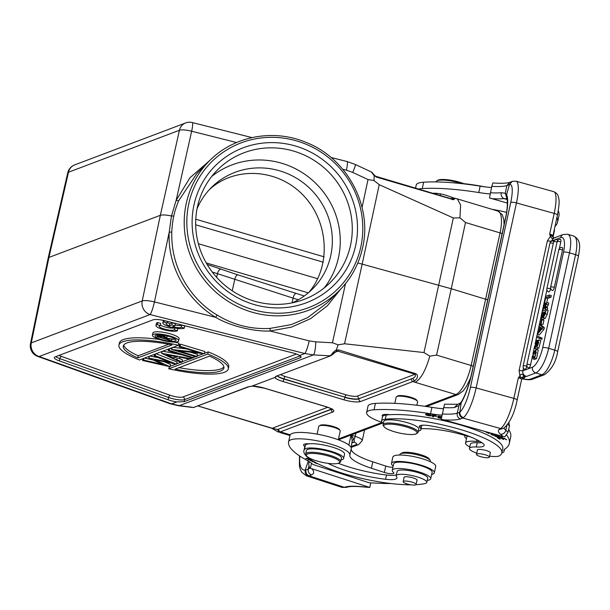 <?xml version="1.0" encoding="UTF-8"?>
<svg xmlns="http://www.w3.org/2000/svg" width="610" height="610" viewBox="0 0 610 610"><rect width="100%" height="100%" fill="white"/><g stroke="black" fill="none" stroke-linecap="round" stroke-linejoin="round"><path stroke-width="0.91" d="M169.42 325.831L171.799 324.932L174.956 325.877L172.584 326.777A7.831 1.754 -167.7 0 0 181.254 327.196L184.327 328.119A11.193 2.509 12.3 0 1 172.035 327.425A11.193 2.509 12.3 0 1 162.847 322.865A11.193 2.509 12.3 0 1 164.128 322.049L167.201 322.972A7.831 1.754 -167.7 0 0 166.126 323.582A7.831 1.754 -167.7 0 0 169.42 325.831L169.885 323.696L172.264 322.797L171.799 324.932M172.264 322.797L175.421 323.75L174.956 325.877M175.131 325.092A7.831 1.754 -167.7 0 0 181.719 325.061L181.254 327.196M181.719 325.061L184.792 325.992L184.327 328.119M164.441 320.616L164.128 322.049M162.847 322.865L163.312 320.738A11.193 2.509 12.3 0 1 163.503 320.41M167.544 321.394L167.201 322.972M167.315 322.454A7.831 1.754 -167.7 0 0 169.885 323.696M157.22 324.665L160.293 325.587A7.831 1.754 -167.7 0 0 159.218 326.197A7.831 1.754 -167.7 0 0 165.828 329.43A7.831 1.754 -167.7 0 0 174.346 329.812L177.418 330.734A11.193 2.509 12.3 0 1 165.127 330.04A11.193 2.509 12.3 0 1 155.939 325.481A11.193 2.509 12.3 0 1 157.22 324.665L157.685 322.53L160.758 323.452L160.293 325.587M160.407 325.069A7.831 1.754 -167.7 0 0 167.376 327.539A7.831 1.754 -167.7 0 0 174.3 327.921M174.734 328.005L174.346 329.812M177.205 328.401L177.884 328.599L177.418 330.734M155.939 325.481L156.404 323.353A11.193 2.509 12.3 0 1 157.685 322.53M309.217 461.625L308.69 464.058L309.491 467.695L310.398 468.259L311.496 463.226M352.199 442.89L352.984 442.136L354.357 442.113L354.067 439.314L352.222 440.458L351.154 447.649M352.687 442.288L354.357 442.113M352.222 440.458L351.063 435.014L354.067 439.314A4.697 1.868 -72 0 0 355.165 436.341L355.844 433.237M308.325 461.076L305.183 470.135M305.213 470.15C304.832 472.918 305.823 474.87 308.187 475.983L309.064 475.815C306.647 474.702 305.595 472.765 305.892 469.997L305.213 470.142A22.379 8.891 108 0 1 299.899 456.135M346.793 487.176L344.246 487.26A4.697 4.186 75.6 0 0 346.388 487.337L341.493 487.23A27.084 10.751 -72 0 0 344.246 487.26L309.064 475.815L311.573 474.908C309.018 473.871 307.89 471.965 308.187 469.189L305.892 469.997M308.172 469.182L308.767 466.49M416.081 484.5A6.603 1.479 12.3 0 1 409.234 484.485A6.603 1.479 12.3 0 1 403.187 481.648A6.603 1.479 12.3 0 1 403.195 481.61A6.603 1.479 12.3 0 1 410.042 481.625A6.603 1.479 12.3 0 1 416.089 484.462A6.603 1.479 12.3 0 1 416.081 484.5M416.958 480.466A6.718 1.51 -167.7 0 0 417.126 480.222A6.718 1.51 -167.7 0 0 413.534 478.034A6.718 1.51 -167.7 0 0 404.003 477.363A6.718 1.51 -167.7 0 0 404.056 477.653M411.079 484.828A65.804 14.762 12.3 0 1 339.129 472.178A65.804 14.762 12.3 0 1 303.902 450.699A65.804 14.762 12.3 0 1 304.451 449.448A20.145 4.522 12.3 0 1 332.862 451.842A20.145 4.522 12.3 0 1 343.643 458.415A20.145 4.522 12.3 0 1 341.02 459.963M328.081 463.364A13.428 3.012 -167.7 0 0 329.034 463.882A51.034 11.445 -167.7 0 0 345.649 470.501A51.034 11.445 -167.7 0 0 385.596 479.277A17.903 4.018 -167.7 0 0 396.988 477.981A17.903 4.018 -167.7 0 0 396.561 476.776A15.669 3.515 12.3 0 1 396.195 475.724A15.669 3.515 12.3 0 1 418.422 477.279A15.669 3.515 12.3 0 1 426.809 482.396A15.669 3.515 12.3 0 1 425.033 483.539A65.804 14.762 12.3 0 1 415.921 484.698M343.643 458.415L344.574 454.153A20.145 4.522 -167.7 0 0 333.792 447.58A20.145 4.522 -167.7 0 0 309.072 443.836A20.145 4.522 -167.7 0 0 305.381 445.186A65.804 14.762 -167.7 0 0 304.84 446.398A65.804 14.762 -167.7 0 0 304.832 446.436L303.902 450.699M426.809 482.396L427.74 478.133A15.669 3.515 -167.7 0 0 419.352 473.017A15.669 3.515 -167.7 0 0 397.125 471.461L396.195 475.724M396.37 474.9A17.903 4.018 12.3 0 1 386.526 475.015A51.034 11.445 12.3 0 1 346.579 466.238A51.034 11.445 12.3 0 1 338.298 463.287M310.803 459.696L309.217 459.666L309.331 459.162M309.217 459.666L310.269 459.33M309.064 458.461L305.93 458.407M305.877 458.636L309.377 458.697M309.804 459.01L307.867 459.627L308.385 459.887L308.485 459.429M308.385 459.887L311.161 459.932M313.631 461.45L310.078 460.352L312.465 461.434M312.404 461.724L314.066 461.701M316.986 463.28L315.233 462.349M314.729 462.075L314.127 462.281L314.432 462.578L314.539 462.098M316.811 463.287L317.482 463.531M314.432 462.578L316.75 463.57M319.015 464.294L320.883 465.178M391.056 483.547A134.299 30.126 12.3 0 1 368.936 482.693L312.915 464.477A44.766 10.042 -167.7 0 0 306.738 460.184A102.96 23.096 12.3 0 1 288.614 441.739A102.96 23.096 12.3 0 1 288.621 441.709A31.339 7.03 12.3 0 1 291.885 439.497A31.339 7.03 12.3 0 1 327.082 443.066A31.339 7.03 12.3 0 1 349.858 455.068A31.339 7.03 12.3 0 1 349.85 455.075A40.291 9.036 -167.7 0 0 349.85 455.091A40.291 9.036 -167.7 0 0 371.421 468.236L384.376 472.453A6.718 1.51 -167.7 0 0 393.9 473.116A6.718 1.51 -167.7 0 0 393.48 472.407A19.695 4.415 12.3 0 1 392.253 470.333A19.695 4.415 12.3 0 1 394.304 468.938A19.695 4.415 12.3 0 1 416.424 471.179A19.695 4.415 12.3 0 1 430.744 478.728A19.695 4.415 12.3 0 1 428.685 480.123A19.695 4.415 12.3 0 1 427.252 480.383M430.744 478.728L432.132 472.331A19.695 4.415 -167.7 0 0 421.197 465.773A19.695 4.415 -167.7 0 0 400.061 462.113A19.695 4.415 -167.7 0 0 395.699 462.548A19.695 4.415 -167.7 0 0 393.648 463.943L392.253 470.333M393.183 466.055A21.937 4.918 12.3 0 1 391.46 463.463A21.937 4.918 12.3 0 1 393.747 461.907A21.937 4.918 12.3 0 1 418.376 464.408A21.937 4.918 12.3 0 1 434.32 472.811A21.937 4.918 12.3 0 1 432.032 474.359A21.937 4.918 12.3 0 1 431.674 474.45M392.901 467.344A6.718 1.51 12.3 0 1 385.764 466.055L372.817 461.846A40.291 9.036 12.3 0 1 351.246 448.708A31.339 7.03 -167.7 0 0 351.246 448.678A31.339 7.03 -167.7 0 0 328.47 436.676A31.339 7.03 -167.7 0 0 293.28 433.108A31.339 7.03 -167.7 0 0 290.017 435.319A102.96 23.096 -167.7 0 0 290.009 435.342A102.96 23.096 -167.7 0 0 290.009 435.365L288.614 441.739M309.072 443.836A11.193 2.509 -167.7 0 0 304.733 444.011A11.193 2.509 -167.7 0 0 303.566 444.804A11.193 2.509 -167.7 0 0 304.84 446.398M340.67 461.564L341.409 458.148A17.903 4.018 -167.7 0 0 331.825 452.307A17.903 4.018 -167.7 0 0 306.418 450.523L305.679 453.932A17.903 4.018 12.3 0 1 307.547 452.666A17.903 4.018 12.3 0 1 331.085 455.716A17.903 4.018 12.3 0 1 340.67 461.564A17.903 4.018 12.3 0 1 339.999 462.365L338.977 462.982A17.011 3.812 12.3 0 1 337.833 463.425A17.011 3.812 12.3 0 1 315.469 460.527A17.011 3.812 12.3 0 1 306.624 455.929A17.011 3.812 12.3 0 1 308.142 453.771A17.011 3.812 12.3 0 1 330.498 456.669A17.011 3.812 12.3 0 1 338.977 462.982M306.624 455.929L305.953 454.938A17.903 4.018 12.3 0 1 305.679 453.932M338.314 439.787L340.205 431.102A10.965 2.463 -167.7 0 0 340.044 430.485A10.965 2.463 -167.7 0 0 334.333 427.518A10.965 2.463 -167.7 0 0 319.922 425.65A10.965 2.463 -167.7 0 0 319.183 425.933A10.965 2.463 -167.7 0 0 318.778 426.428L317.093 434.137M340.044 430.485L339.366 429.493A10.073 2.257 -167.7 0 0 334.127 426.771A10.073 2.257 -167.7 0 0 320.89 425.048A10.073 2.257 -167.7 0 0 320.212 425.315L319.183 425.933M384.018 426.664A17.011 3.812 12.3 0 1 384.452 424.911A17.011 3.812 12.3 0 1 405.2 426.596A17.011 3.812 12.3 0 1 416.363 433.718A17.011 3.812 12.3 0 1 416.302 433.748A17.011 3.812 12.3 0 1 395.554 432.071A17.011 3.812 12.3 0 1 384.018 426.664L383.339 425.666A17.903 4.018 12.3 0 1 383.072 424.659A17.903 4.018 12.3 0 1 383.797 423.828A17.903 4.018 12.3 0 1 405.642 425.597A17.903 4.018 12.3 0 1 418.063 432.292A17.903 4.018 12.3 0 1 417.392 433.092A17.903 4.018 12.3 0 1 417.332 433.13M418.063 432.292L418.757 429.097A17.903 4.018 -167.7 0 0 406.336 422.402A17.903 4.018 -167.7 0 0 383.766 421.464L383.072 424.659M489.357 456.905A6.603 1.479 12.3 0 1 489.38 457.134A6.603 1.479 12.3 0 1 483.089 457.271A6.603 1.479 12.3 0 1 476.501 454.549A6.603 1.479 12.3 0 1 476.479 454.32A6.603 1.479 12.3 0 1 482.769 454.175A6.603 1.479 12.3 0 1 489.357 456.905M490.257 453.138A6.718 1.51 -167.7 0 0 490.425 452.894A6.718 1.51 -167.7 0 0 485.766 450.386A6.718 1.51 -167.7 0 0 477.302 450.035A6.718 1.51 -167.7 0 0 477.348 450.325M476.73 453.154A15.669 3.515 12.3 0 1 469.441 448.411A15.669 3.515 12.3 0 1 476.318 447A17.903 4.018 -167.7 0 0 484.18 445.399A17.903 4.018 -167.7 0 0 482.441 443.043A51.034 11.445 -167.7 0 0 452.002 430.668A51.034 11.445 -167.7 0 0 430.599 425.864A13.428 3.012 -167.7 0 0 419.306 426.428A13.428 3.012 -167.7 0 0 419.962 427.686A20.145 4.522 12.3 0 1 420.946 429.57A20.145 4.522 12.3 0 1 418.315 431.117M383.324 423.485A20.145 4.522 12.3 0 1 381.578 420.991A20.145 4.522 12.3 0 1 385.261 419.276A65.804 14.762 12.3 0 1 456.188 428.296A65.804 14.762 12.3 0 1 501.832 452.902A65.804 14.762 12.3 0 1 499.506 455.769A15.669 3.515 12.3 0 1 489.594 456.158M481.854 442.654A17.903 4.018 12.3 0 1 477.249 442.738A15.669 3.515 -167.7 0 0 470.371 444.149L469.441 448.411M501.832 452.902L502.762 448.64A65.804 14.762 -167.7 0 0 457.119 424.034A65.804 14.762 -167.7 0 0 389.698 414.701A65.804 14.762 -167.7 0 0 386.191 415.013A20.145 4.522 -167.7 0 0 382.638 416.409A20.145 4.522 -167.7 0 0 382.508 416.729L381.578 420.991M389.698 414.701A11.193 2.509 -167.7 0 0 382.645 414.937A11.193 2.509 -167.7 0 0 382.195 415.456A11.193 2.509 -167.7 0 0 382.638 416.409M420.946 429.57L421.876 425.307A20.145 4.522 -167.7 0 0 421.884 425.277M482.83 430.889L486.178 431.819M500.047 438.91L498.728 437.843M498.675 438.087L501.039 438.003M500.985 438.239L502.953 439.002M502.869 439.375L503.662 439.429L501.832 438.056M501.786 438.293L503.913 438.201M503.86 438.438L505.949 439.269M505.873 439.642L506.666 439.703L504.211 438.216L497.424 437.759L499.964 439.284M496.487 436.173L494.763 436.135L499.697 437.362L498.904 436.447L501.527 437.256M501.45 437.606L502.465 437.4L497.928 436.28L498.652 437.08L498.934 435.799M498.66 437.08L496.814 437.012L496.471 436.165L495.816 436.363M489.167 433.26L487.481 432.2M487.421 432.498L488.496 432.459M487.535 432.2L486.139 432.238L489.106 433.542M497.234 434.892L493.787 435.197L491.614 434.244L494.191 434.046M493.01 433.718L490.722 434.061M491.111 433.809C491.004 434.968 493.276 435.563 497.935 435.586L498.271 435.174M438.903 416.645L438.186 416.493L438.262 415.997M441.365 418.292L438.735 417.728L438.994 416.157M438.834 417.118L441.457 417.682M441.495 417.476L438.864 416.912M438.948 416.363L441.587 416.927M441.625 416.721L438.186 415.982L437.911 417.766L438.186 416.493M437.911 417.766L441.335 418.506M426.855 413.862L426.786 414.159C429.57 414.381 430.729 414.96 430.271 415.913C427.435 415.677 426.276 415.097 426.786 414.159L426.71 413.13M430.889 414.388L430.271 415.913M430.774 414.945L425.612 414.251L426.253 415.128L431.43 415.829L430.782 414.945M426.55 413.862L426.253 415.128M435.426 415.433L436.127 416.157L436.226 415.692M433.092 415.181L435.38 415.646C436.836 416.363 436.112 416.432 433.207 415.86L433.138 414.968M433.138 415.486L432.764 414.899M433.237 416.089L436.943 416.333L435.449 415.44L432.254 414.8L432.574 416.706L433.367 416.866L433.283 415.883M432.574 416.706L432.848 415.433M466.475 438.727A21.937 4.918 12.3 0 1 464.751 436.135A21.937 4.918 12.3 0 1 465.148 435.464M506.727 435.143A134.299 30.126 12.3 0 1 509.304 443.432A134.299 30.126 12.3 0 1 504.714 449.181A22.379 5.017 -167.7 0 0 503.951 450.134A22.379 5.017 -167.7 0 0 503.997 450.805A19.695 4.415 12.3 0 1 504.035 451.4A19.695 4.415 12.3 0 1 503.227 452.323A19.695 4.415 12.3 0 1 501.847 452.826M469.769 446.924A19.695 4.415 12.3 0 1 465.582 443.592A19.695 4.415 12.3 0 1 465.544 443.005A19.695 4.415 12.3 0 1 466.345 442.082A19.695 4.415 12.3 0 1 476.486 441.411A6.718 1.51 -167.7 0 0 479.651 441.304M467.26 436.051A19.695 4.415 -167.7 0 0 466.94 436.608L465.544 443.005M338.504 438.918L382.119 422.425A31.339 7.03 12.3 0 1 366.602 412.619A31.339 7.03 12.3 0 1 367.883 411.148A31.339 7.03 12.3 0 1 374.029 409.806A102.96 23.096 12.3 0 1 430.53 413.755A44.766 10.042 -167.7 0 0 441.914 415.181M443.295 408.784A44.766 10.042 12.3 0 1 431.926 407.366A102.96 23.096 -167.7 0 0 375.417 403.408A31.339 7.03 -167.7 0 0 369.279 404.758A31.339 7.03 -167.7 0 0 367.998 406.222L366.602 412.619M470.851 437.05L461.656 434.495A40.291 9.036 -167.7 0 0 421.129 428.738M509.304 443.432L510.7 437.034A134.299 30.126 -167.7 0 0 508.656 429.501M503.075 428.487L500.147 428.769L498.904 429.684A35.815 8.029 -167.7 0 0 500.52 434.228A134.299 30.126 12.3 0 1 502.991 436.486L441.251 419.169L444.522 404.171M444.629 404.178L457.576 404.278L460.1 403.248L458.949 405.566L454.389 407.549L457.538 404.323M541.108 323.811L542 319.716L541.436 319.93L540.544 324.024L543.053 324.398L543.945 320.303L542 319.716M543.053 324.398L540.544 324.024M535.572 353.991L535.016 357.086L533.064 356.499L533.567 357.277L533.071 358.924L533.323 352.771L536.282 349.339L534.566 358.2L535.877 350.986L533.62 353.404L535.572 353.991L536.342 352.488M533.491 357.269L534.65 357.605M533.071 358.924L535.023 359.511L535.344 358.436M534.566 358.2L536.518 358.787L538.233 349.926L536.282 349.339M533.62 353.404L533.064 356.499M545.066 312.48L544.173 312.213L543.701 314.363L544.585 314.63M543.701 314.363L543.472 315.683L544.158 315.888M544.173 312.213L545.203 311.824C544.227 316.155 543.647 317.444 543.472 315.683L543.647 316.27M542.305 317.055L541.672 316.864L542.496 316.788L543.632 312.419L542.442 312.869L541.733 316.163M542.648 316.438L541.741 316.163L541.672 316.857L542.496 316.788M543.464 313.174L542.442 312.869M542.953 316.91L541.261 318.908L542.298 311.26L546.141 309.804L545.287 313.731L543.281 317.825L542.946 316.91M543.213 319.495L544.608 318.229M543.281 317.825L545.233 318.412L547.239 314.318L548.093 310.391L546.141 309.804M538.134 340.372L537.196 340.09L535.397 346.983L537.456 341.745L538.843 339.907L540.795 340.494L538.79 348.203L536.838 347.616L537.135 346.099C538.371 344.116 538.775 342.568 538.348 341.44L538.424 341.463M538.386 341.44L534.97 348.539L536.327 340.952L537.204 340.083M534.97 348.539L536.922 349.126L538.05 347.982M536.922 341.585L537.967 341.897M538.843 339.907L536.838 347.616M539.888 338.763L540.163 337.498L536.846 335.98L536.571 337.254L541.832 339.351L542.115 338.085L540.163 337.498M536.846 335.98L542.115 338.085M544.029 303.307L544.882 305.541L546.796 302.438L546.392 304.321L545.142 306.243L545.668 307.638L545.271 309.453L544.516 307.31L542.42 310.704L542.824 308.851L544.257 306.609L543.632 305.137L544.029 303.307L545.912 303.871M549.015 296.612L549.366 295.011L545.523 296.46L544.082 303.079L544.616 302.873L545.714 297.863L549.015 296.612L550.967 297.2L547.666 298.442L546.789 302.461L548.748 303.025L548.337 304.909L546.392 304.321M545.142 306.243L547.094 306.83L548.337 304.909M545.668 307.638L547.62 308.225L547.094 306.83M545.271 309.453L547.223 310.04L547.62 308.225M542.42 310.704L543.159 310.932M545.027 310.223L545.47 309.514M550.967 297.2L551.318 295.598L549.366 295.011M547.666 298.442L545.714 297.863M544.616 302.873L546.232 303.353M546.049 303.658L544.082 303.079M553.148 241.057A2.897 0.923 106.7 0 1 553.354 241.034A2.897 0.923 106.7 0 1 553.552 241.163A2.897 0.923 106.7 0 1 553.72 241.59M526.895 365.886L526.834 366.175A2.897 0.923 -73.3 0 1 525.706 368.875A2.897 0.923 106.7 0 1 525.179 369.34A2.897 0.923 106.7 0 1 524.92 369.347A2.913 2.913 0 0 1 523.144 366.015A2.913 0.656 12.3 0 1 526.834 366.175M557.509 240.759A2.897 0.923 -73.3 0 0 557.509 240.683A2.897 0.923 -73.3 0 0 557.479 240.256A2.897 0.923 -73.3 0 0 557.296 239.745A2.897 0.923 -73.3 0 0 557.182 239.646A2.897 0.923 -73.3 0 0 557.098 239.616A2.897 0.923 -73.3 0 0 556.968 239.616M546.911 289.88L536.861 335.98M536.579 337.261L535.069 344.185M534.726 345.748L532.881 354.204M532.553 355.729L530.586 364.765A2.897 0.923 -73.3 0 1 529.457 367.456A2.897 0.923 106.7 0 1 528.923 367.921A2.897 0.923 106.7 0 1 528.672 367.929A2.913 2.913 0 0 1 526.887 364.597A2.913 0.656 12.3 0 1 530.586 364.757M559.347 248.59L560.819 241.85A2.897 0.923 -73.3 0 0 560.903 241.423A2.897 0.923 -73.3 0 0 560.964 240.881A2.897 0.923 -73.3 0 0 560.979 240.523A2.897 0.923 -73.3 0 0 560.956 240.104A2.897 0.923 -73.3 0 0 560.765 239.593A2.897 0.923 -73.3 0 0 560.659 239.494A2.897 0.923 -73.3 0 0 560.575 239.463A2.897 0.923 -73.3 0 0 560.445 239.463M550.655 288.461L550.594 288.751A2.897 0.923 -73.3 0 1 549.465 291.45A2.897 0.923 106.7 0 1 548.939 291.915A2.897 0.923 106.7 0 1 548.68 291.923A2.913 2.913 0 0 1 546.895 288.591A2.913 0.656 12.3 0 1 547.017 288.454A2.913 0.656 12.3 0 1 550.594 288.751M562.496 249.917A2.913 0.656 -167.7 0 0 558.92 249.62A2.913 0.656 -167.7 0 0 558.806 249.757L550.647 287.173A2.913 2.913 0 0 0 552.424 290.505A2.897 0.923 106.7 0 0 552.683 290.497A2.897 0.923 106.7 0 0 553.217 290.032A2.897 0.923 -73.3 0 0 554.345 287.333L562.496 249.917A2.897 0.923 -73.3 0 0 562.58 249.49A2.897 0.923 -73.3 0 0 562.649 248.949A2.897 0.923 -73.3 0 0 562.656 248.59A2.897 0.923 -73.3 0 0 562.633 248.171A2.897 0.923 -73.3 0 0 562.45 247.66A2.897 0.923 -73.3 0 0 562.336 247.561A2.897 0.923 -73.3 0 0 562.252 247.53A2.897 0.923 -73.3 0 0 562.123 247.53M541.116 327.906L540.308 327.25L539.644 330.323L541.566 328.142A12.962 4.117 106.7 0 1 541.116 327.906M539.919 326.952L539.026 331.024L537.631 332.641L537.235 334.455L542.015 328.729L542.366 327.112L539.392 324.558L539.026 326.258L539.919 326.952M542.015 328.729L543.967 329.316L544.318 327.692L542.366 327.112M543.967 329.316L539.187 335.042L537.235 334.455M539.392 324.558L541.345 325.145L544.318 327.692M461.572 401.647L461.183 402.829A31.339 7.412 -74.5 0 0 471.751 373.617A4.697 1.052 12.3 0 0 471.56 373.838L505.385 218.685C508.755 204.358 506.704 195.856 506.803 198.113L506.803 198.12M509.502 184.548L512.133 181.483L511.279 181.788L509.502 184.548A22.379 5.292 105.5 0 1 510.73 202.467L470.401 387.457A22.379 5.292 105.5 0 1 459.902 412.032L459.429 412.322C459.147 415.082 460.275 416.996 462.815 418.056L463.432 417.659C460.878 416.615 459.704 414.739 459.902 412.032M511.294 181.78L509.64 182.428L506.864 185.6L509.045 184.761M507.406 203.107L489.487 197.945L491.797 186.355A40.062 8.99 12.3 0 0 506.841 185.608L505.271 193.233L506.575 194.704L509.464 184.533M471.751 373.617L505.576 218.464A31.339 7.412 -74.5 0 0 506.559 194.697L506.864 198.082M507.169 199.523L503.898 198.608C501.794 197.449 500.909 195.49 501.229 192.722L505.248 193.225L506.994 198.685M491.141 198.593A44.766 10.042 -167.7 0 0 503.898 198.608L507.017 198.746M453.901 198.029L447.199 195.657A11.193 2.509 -167.7 0 0 432.764 193.263M484.927 186.843A65.804 14.762 -167.7 0 0 453.245 182.809M461.114 183.381A17.903 4.018 -167.7 0 0 458.613 182.642A17.903 4.018 -167.7 0 0 436.775 180.865A17.903 4.018 -167.7 0 0 436.707 180.903A17.903 4.018 -167.7 0 0 436.043 181.704L435.997 181.925M463.829 183.656A17.011 3.812 -167.7 0 0 458.545 181.932A17.011 3.812 -167.7 0 0 437.797 180.247A17.011 3.812 -167.7 0 0 437.736 180.285L436.707 180.903M552.896 236.1A21.937 4.918 12.3 0 1 553.064 237.046A21.937 4.918 12.3 0 1 553.041 237.13M553.064 237.046L554.452 230.656A21.937 4.918 -167.7 0 0 554.276 229.688M506.567 212.394A40.291 9.036 -167.7 0 0 491.965 209.306M418.704 189.039A31.339 7.03 12.3 0 1 422.257 188.581A102.96 23.096 12.3 0 1 478.766 192.539A44.766 10.042 -167.7 0 0 490.15 193.965M491.53 187.567A44.766 10.042 12.3 0 1 480.154 186.149A102.96 23.096 -167.7 0 0 423.653 182.192A31.339 7.03 -167.7 0 0 417.507 183.541A31.339 7.03 -167.7 0 0 416.233 185.005L415.555 188.094M556.968 217.351A134.299 30.126 12.3 0 1 557.54 222.208L558.935 215.818A134.299 30.126 -167.7 0 0 558.287 210.778M557.54 222.208A134.299 30.126 12.3 0 1 555.001 226.394M491.797 186.355L492.865 182.962C500.825 183.518 506.452 183.335 509.754 182.39M459.871 412.024L461.198 402.829L458.949 405.566M560.704 237.603A17.903 5.696 106.7 0 1 564.22 240.843A17.903 5.696 106.7 0 1 563.503 252.189L542.687 347.669A4.697 1.052 12.3 0 1 548.276 348.196A4.697 1.052 12.3 0 1 548.664 348.302L554.757 350.132L575.581 254.66A22.608 7.19 -73.3 0 0 573.857 236.123C581.818 240.584 579.607 247.904 578.463 256.307A4.697 1.052 -167.7 0 0 575.581 254.66L569.481 252.83A22.608 7.19 106.7 0 0 570.388 238.502A22.608 7.19 106.7 0 0 567.757 234.286L563.304 234.492A4.697 4.331 -110.7 0 0 560.704 237.603L551.097 241.24L547.361 240.889L550.357 236.413L552.019 235.91L549.679 234.072L550.357 236.413L552.019 238.525L554.078 237.992M553.56 237.816L552.019 235.91M552.019 238.525L554.284 237.984M555.062 237.831L553.804 237.847M551.028 241.529L553.628 238.167M552.591 238.35L554.254 237.915M563.503 252.189A4.697 1.052 -167.7 0 1 569.099 252.715A4.697 1.052 -167.7 0 1 569.481 252.83L548.664 348.302A22.608 7.19 106.7 0 1 535.74 372.939L526.384 376.477L522.861 374.67L524.082 376.515L526.384 376.477C523.654 375.455 522.473 373.572 522.839 370.819L532.446 367.182A17.903 5.696 106.7 0 0 542.687 347.669M522.595 378.871L521.908 378.757M522.152 378.848L522.137 378.84C527.276 379.916 530.852 380 532.858 379.092A4.697 4.331 69.3 0 1 530.22 379.168A8.502 1.906 12.3 0 1 522.724 378.848L524.501 377.834A2.684 2.539 60.4 0 0 522.617 378.055L521.619 379.473A4.697 1.052 -167.7 0 0 521.085 378.802A4.697 1.052 -167.7 0 0 518.363 377.72L521.108 377.681L519.918 375.996L518.363 377.72L513.856 398.391A4.697 1.052 12.3 0 1 517.112 400.145L521.619 379.473M522.861 374.67L524.082 376.515A7.389 1.655 -167.7 0 1 524.501 377.834M523.868 376.553L521.108 377.681M522.412 374.349C521.428 374.014 520.597 374.57 519.918 375.996L519.11 370.468L522.846 370.819L523.441 368.059M498.904 429.684L503.532 428.304M459.429 412.322L457.21 413.222C456.898 415.997 457.965 417.926 460.42 419.001L462.815 418.056L500.551 428.533A27.084 6.405 -74.5 0 0 513.856 398.391L476.136 387.922A27.084 6.405 105.5 0 1 463.432 417.659M458.972 405.574L457.195 413.214M502.991 436.486L504.928 436.714L508.046 432.292L509.441 425.902L508.931 422.539M416.859 405.246L417.598 401.83A10.965 2.463 -167.7 0 0 417.431 401.212A10.965 2.463 -167.7 0 0 409.996 397.728A10.965 2.463 -167.7 0 0 396.614 396.645A10.965 2.463 -167.7 0 0 396.576 396.668A10.965 2.463 -167.7 0 0 396.172 397.156L394.815 403.355M417.431 401.212L416.76 400.221A10.073 2.257 -167.7 0 0 409.928 397.018A10.073 2.257 -167.7 0 0 397.644 396.02A10.073 2.257 -167.7 0 0 397.606 396.042L396.576 396.668M184.182 401.677L300.394 357.727L301.165 357.086L299.579 355.5A11.193 2.509 -167.7 0 0 294.272 353.342A11.193 2.509 -167.7 0 0 292.266 352.793L165.264 320.822A11.193 2.509 -167.7 0 0 153.034 319.853L55.075 356.903A11.193 2.509 -167.7 0 0 54.313 357.544A11.193 2.509 -167.7 0 0 59.315 360.891L168.063 399.771A11.193 2.509 -167.7 0 0 169.915 400.374A11.193 2.509 -167.7 0 0 176.877 401.906L184.182 401.677L184.525 399.611A11.071 2.486 12.3 0 1 170.449 398.116A11.071 2.486 12.3 0 1 168.612 397.514L59.864 358.634L59.315 360.891M123.777 345.031A51.484 11.544 12.3 0 0 138.211 355.76L168.665 344.246M138.211 355.76L137.746 357.895L172.096 344.902A51.484 11.544 -167.7 0 0 123.319 346.045A51.484 11.544 -167.7 0 0 137.746 357.895M178.486 345.245L139.484 359.991A55.96 12.551 12.3 0 1 118.942 345.092A55.96 12.551 12.3 0 1 178.486 345.245L178.951 343.11A55.96 12.551 -167.7 0 0 174.33 342.103M159.599 339.518A55.96 12.551 -167.7 0 0 119.407 342.965L118.942 345.092M176.595 364.162L154.818 359.885L169.915 366.694L142.549 360.487L143.586 360.098L163.366 364.574L148.817 358.116L169.626 362.203L154.177 356.095L155.207 355.706L176.595 364.162L177.06 362.035L156.061 353.724M155.603 353.899L155.207 355.706M154.566 354.288L154.177 356.095M149.343 356.263L148.954 358.07M158.249 357.704L149.938 356.042M149.214 356.316L148.817 358.116M143.983 358.291L143.586 360.098M153.079 360.007L144.547 358.078M142.938 358.688L142.549 360.487M164.395 361.799L170.51 364.513L170.045 366.64M177.51 356.819L166.789 354.814L173.88 358.192L177.51 356.819M174.315 356.217L173.88 358.192M175.871 359.137L182.085 362.088L180.972 362.508L161.597 353.289L190.999 358.718L189.893 359.137L180.514 357.376L175.871 359.137M191.227 357.681L190.999 358.718M162.115 351.436L161.726 353.236M181.185 354.662L162.718 351.207M161.993 351.482L161.597 353.289M178.623 358.093L182.542 359.961L182.085 362.088M169.244 350.392L168.238 350.773L192.63 358.1L193.629 357.727L169.244 350.392L169.633 348.592M193.965 356.209L193.629 357.727M171.761 348.882L170.152 348.394M168.634 348.966L168.238 350.773M204.182 353.731L180.019 346.32L179.02 346.693L197.907 352.374L171.624 349.492L196.016 356.819L197.015 356.446L178.181 350.781L204.182 353.731M180.019 346.32L180.484 344.185L179.485 344.566L179.02 346.693M172.226 347.608L171.837 349.416M186.225 348.867L172.912 347.349M172.02 347.692L171.624 349.492M190.32 352.161L197.48 354.311L197.015 356.446M180.484 344.185L204.876 351.512L204.411 353.647M223.923 366.869A51.484 11.544 12.3 0 1 179.043 367.655M209.489 356.141L175.146 369.126A51.484 11.544 -167.7 0 0 223.916 367.983A51.484 11.544 -167.7 0 0 209.489 356.141M169.42 366.579L168.749 368.791A55.96 12.551 12.3 0 0 228.292 368.936A55.96 12.551 12.3 0 0 207.758 354.036L208.216 351.909L204.48 353.32M228.292 368.936L228.758 366.808A55.96 12.551 -167.7 0 0 208.216 351.909M207.758 354.036L168.749 368.791M203.572 353.663L197.083 356.118M195.574 356.69L193.705 357.399M192.188 357.971L191.067 358.39M189.367 359.038L182.154 361.768M180.621 362.34L176.671 363.842M175.954 364.109L170.114 366.32M164.898 336.88L164.708 337.749C165.798 337.513 165.493 337.078 163.8 336.445L158.897 336.712L163.64 338.138L165.333 337.345M163.999 336.514L163.64 338.138M159.561 335.607L164.311 336.255L166.835 337.688L166.149 338.176L174.811 339.358L165.096 338.573L171.151 340.746L156.93 336.468L159.538 335.599L159.751 334.745M174.925 338.832L174.811 339.358M168.901 336.362L167.178 336.125M158.066 336.034L158.356 334.715M157.296 334.768L156.93 336.468M171.936 339.297L171.669 340.548M157.166 335.378A10.744 2.409 12.3 0 1 156.412 334.89M161.627 339.48A10.744 2.409 -167.7 0 0 176.038 340.288A10.744 2.409 -167.7 0 0 169.45 336.522A10.744 2.409 -167.7 0 0 155.047 335.713A10.744 2.409 -167.7 0 0 161.627 339.48M170.426 336.148A13.428 3.012 12.3 0 1 178.661 340.86A13.428 3.012 12.3 0 1 160.651 339.846A13.428 3.012 12.3 0 1 152.416 335.142A13.428 3.012 12.3 0 1 170.426 336.148M178.661 340.86L179.126 338.733A13.428 3.012 -167.7 0 0 170.891 334.021A13.428 3.012 -167.7 0 0 152.881 333.007L152.416 335.142M340.548 289.292L327.341 305.793L310.566 318.679L291.321 327.173L269.971 330.994C255.033 331.802 230.588 326.35 215.612 317.307C189.74 301.607 167.346 269.734 169.191 232.25L171.456 216.001L176.137 200.393L189.992 177.716L210.076 160.232M196.679 173.743L209.192 161.116A91.767 88.534 44.7 0 0 186.241 203.504A91.767 88.534 44.7 0 0 232.128 303.765A91.767 88.534 44.7 0 0 339.595 290.276L327.059 302.926L307.608 317.635L291.336 324.581L270.177 328.393C251.152 329.507 233.462 325.054 217.114 315.034C195.002 302.209 170.587 272.312 171.799 231.998C171.761 228.963 172.927 219.066 173.797 216.07C174.582 211.975 176.176 206.904 178.585 200.873L196.679 173.781M357.437 396.05L415.09 374.243C415.913 375.867 415.143 377.232 412.779 378.345L359.023 398.673L357.437 396.05A8.83 1.982 12.3 0 1 346.198 394.853A2.242 0.709 106.7 0 0 344.947 397.179L283.978 378.856A11.071 2.486 12.3 0 1 277.596 375.882M333.525 353.297L336.575 351.238L337.871 351.177L338.71 349.957L336.247 350.117L336.575 351.238L330.955 355.699L275.735 376.378L275.041 377.468L277.26 375.752M236.573 142.534L191.662 131.226A11.193 2.615 -167.4 0 0 179.424 130.266L160.346 215.299L142.214 300.943A11.193 2.402 12 0 1 154.444 301.904A11.193 1.54 104.1 0 1 150.068 314.562L304.817 353.518A11.193 1.54 -75.9 0 0 309.194 340.868L269.971 330.994L270.177 328.393M299.579 355.5L304.817 353.518L313.433 354.913L330.101 355.821L331.611 354.517C332.892 352.45 334.44 350.986 336.247 350.117L338.154 344.841L332.442 342.774L315.774 341.867A11.193 1.975 93.1 0 1 313.433 354.913L179.325 405.635A11.193 5.848 97.1 0 1 178.234 405.688L170.198 403.767A11.193 5.452 -70.3 0 0 171.639 403.889L176.877 401.906M333.136 354.09L331.611 354.517M275.041 377.468L274.729 377.514A13.313 2.989 -167.7 0 0 282.674 381.41A2.242 0.709 106.7 0 0 283.924 379.084L344.947 397.179A11.071 2.486 12.3 0 0 359.023 398.673L412.779 378.345L414.503 380.914L360.579 401.532A13.313 2.989 -167.7 0 1 343.643 399.733L282.674 381.41M338.71 349.957L415.662 373.656C417.049 374.281 417.614 375.318 417.377 376.774C417.4 377.994 416.439 379.374 414.503 380.914M487.695 299.838L451.255 288.743L436.577 355.111L429.806 356.156C425.704 370.43 420.839 379.153 415.196 382.325L413.115 381.662A2.242 2.059 -110.7 0 1 411.521 379.031M429.806 356.156L423.98 352.557L344.543 343.765L338.154 344.841M424.781 406.291L455.845 394.54A26.863 8.54 -73.3 0 0 471.149 365.497L500.055 232.906L465.491 222.52L451.255 288.743L362.157 264.122L344.543 343.765M371.81 172.218L355.348 164.464A11.193 1.006 115 0 1 352.717 172.424L368.028 179.561L373.983 180.499L379.229 184.677L453.329 217.961L459.955 217.869L460.596 204.899L457.332 198.913L453.726 198.029L451.819 198.418A2.242 2.059 -110.7 0 0 451.186 198.814M373.983 180.499L374.25 175.84L371.414 171.982M357.811 262.948L362.157 264.122L379.229 184.677M48.159 258.129L30.5 343.598A11.193 2.554 11.7 0 1 31.278 342.904A11.193 10.309 69.3 0 0 31.171 343.476A11.193 10.309 69.3 0 0 39.139 356.514A11.193 5.452 109.7 0 1 37.69 356.4L170.198 403.767M192.203 407.244L179.325 405.635L171.639 403.889L39.139 356.514L150.068 314.562A11.193 10.309 -110.7 0 1 142.214 300.943L31.278 342.904L48.937 257.435L48.221 258.106M279.067 432.139L280.348 431.88L282.529 432.498L278.206 432.017L279.067 432.139L277.573 429.486L331.291 409.379A2.242 2.059 -110.7 0 0 332.877 412.009A13.313 2.989 -167.7 0 0 325.641 406.542L264.664 388.219A13.313 2.989 -167.7 0 0 252.281 386L252.403 386.099M252.265 386.077L248.041 386.854L252.548 386.099M252.281 386L274.729 377.514M331.535 409.066A11.071 2.486 12.3 0 1 331.329 409.15L277.573 429.486L272.083 428.327L327.7 407.297M304.245 295.972L237.625 274.79L207.133 264.458M212.227 272.007L298.26 299.792M209.192 189.817C234.431 166.072 277.397 168.429 302.918 194.956C328.737 221.178 331.497 265.792 308.942 292.289M465.491 222.52L459.963 217.869M374.814 175.871L376.4 177.098L375.973 176.42L376.4 177.091L453.588 199.714L455.182 198.227M454.358 198.12L451.766 199.546M453.177 199.417L454.023 199.592M352.717 172.424L346.404 170.182A11.193 1.54 -75.9 0 0 347.067 161.52M173.797 216.07L171.235 215.948C166.217 214.903 162.588 214.689 160.346 215.299L48.937 257.435L68.495 172.218A11.193 2.47 -167.1 0 0 67.725 172.866L48.175 258.076M355.645 245.624A84.157 81.199 -135.3 0 1 219.257 284.496A84.157 81.199 -135.3 0 1 249.52 145.706A84.157 81.199 -135.3 0 1 355.645 245.624M347.448 486.574L349.103 486.749C352.092 486.322 356.248 486.345 361.57 486.803A4.697 2.226 -84.8 0 1 361.021 486.597A35.815 8.029 -167.7 0 0 347.448 486.574L344.879 487.1M370.773 482.823L369.767 487.443L361.57 486.803M369.767 487.443L310.398 468.259M434.32 472.811L435.715 466.414A21.937 4.918 -167.7 0 0 419.771 458.011A21.937 4.918 -167.7 0 0 395.135 455.517A21.937 4.918 -167.7 0 0 392.855 457.073L391.46 463.463M430.325 461.717L430.431 461.244A15.669 3.515 -167.7 0 0 430.187 460.367L429.181 458.872A14.327 3.21 -167.7 0 0 416.455 453.573A14.327 3.21 -167.7 0 0 401.937 452.933L400.396 453.87A15.669 3.515 -167.7 0 0 399.809 454.572L399.71 455.037M430.187 460.367A15.669 3.515 -167.7 0 0 416.272 454.564A15.669 3.515 -167.7 0 0 400.396 453.87M257.435 301.981A79.681 76.875 44.7 0 0 330.589 282.186A79.681 76.875 44.7 0 0 350.514 245.38A79.681 76.875 44.7 0 0 310.673 158.318A79.681 76.875 44.7 0 0 217.366 170.037A79.681 76.875 44.7 0 0 199.112 246.371A79.681 76.875 44.7 0 0 257.435 301.981M211.708 176.45A79.681 76.875 -135.3 0 1 316.056 183.625A79.681 76.875 -135.3 0 1 324.23 287.905M292.114 302.865A71.629 69.105 44.7 0 0 312.846 288.652A71.629 69.105 44.7 0 0 310.589 189.146A71.629 69.105 44.7 0 0 211.075 187.842A71.629 69.105 44.7 0 0 197.053 208.712M351.215 447.397L358.718 444.56A4.697 4.331 -110.7 0 1 356.08 444.637L351.429 446.398M351.108 435.029L355.165 436.341A13.207 2.958 12.3 0 1 362.233 440.656L364.574 429.936M352.298 442.669L354.265 442.166A8.502 1.906 12.3 0 1 356.08 444.637M348.874 445.041L351.047 435.075M308.187 475.983A27.084 10.751 108 0 1 306.327 475.792L301.637 472.102L300.311 469.448L299.434 466.063L299.464 455.845M329.034 463.882L329.118 463.493M305.381 445.186L304.451 449.448M386.526 475.015L385.596 479.277M384.376 472.453L385.764 466.055M372.817 461.846L371.421 468.236M351.246 448.685L349.858 455.06L351.246 448.678M290.017 435.319L288.621 441.709M477.249 442.738L476.318 447M386.191 415.013L385.261 419.276M420.427 425.559L419.962 427.686M497.935 435.586L498.034 435.113M504.272 449.547L503.997 450.805M476.486 441.411L476.837 439.787M431.926 407.366L430.53 413.755M375.417 403.408L374.029 409.806M545.287 313.731L547.239 314.318M538.394 343.354L537.54 343.102M545.279 306.609L547.231 307.196M553.323 243.344A2.913 0.656 -167.7 0 0 549.907 243.26A2.913 2.913 0 0 1 553.354 241.034M557.075 241.926A2.913 0.656 -167.7 0 0 553.651 241.842L526.887 364.597M560.819 241.85A2.913 0.656 -167.7 0 0 557.243 241.552A2.913 0.656 -167.7 0 0 557.128 241.69L546.895 288.591M550.647 287.173A2.913 0.656 12.3 0 1 550.761 287.035A2.913 0.656 12.3 0 1 554.345 287.333M436.486 193.317L436.272 194.315M422.257 188.581L423.653 182.192M478.766 192.539L480.154 186.149M490.402 192.752A40.062 8.99 -167.7 0 0 501.229 192.722M503.441 428.38L503.852 428.144A4.697 4.445 -119.6 0 1 500.551 428.533L500.147 428.769M470.401 387.457A4.697 1.052 12.3 0 1 476.136 387.922L516.464 202.932A4.697 1.052 -167.7 0 0 510.73 202.467M516.029 181.193A27.084 6.405 105.5 0 1 516.464 202.932L554.185 213.401A27.084 6.405 -74.5 0 0 553.75 191.662L516.029 181.193L512.43 181.3M557.448 215.162A4.697 1.052 -167.7 0 0 554.185 213.401L549.679 234.072A4.697 1.052 12.3 0 1 552.942 235.834L557.448 215.162C560.049 200.736 559.149 199.805 558.013 195.612C557.509 194.102 556.091 192.783 553.75 191.662M532.446 367.182A4.697 4.331 -110.7 0 0 535.74 372.939L541.84 374.776A22.608 7.19 -73.3 0 0 554.757 350.132A4.697 1.052 12.3 0 1 557.639 351.787L578.463 256.307M519.11 370.468L547.361 240.889M557.639 351.787C555.946 362.02 551.554 369.652 544.478 374.692A4.697 4.331 -110.7 0 1 541.84 374.776L530.22 379.168M500.52 434.228A4.697 4.224 -49.7 0 0 505.82 430.279L506.857 425.513M504.066 428.022A31.11 6.977 -167.7 0 0 505.82 430.279A138.996 31.179 12.3 0 1 508.046 432.292M442.906 419.81A44.766 10.042 -167.7 0 0 460.42 419.001M442.166 413.969A40.062 8.99 -167.7 0 0 457.21 413.222M454.389 407.549A40.062 8.99 12.3 0 1 443.561 407.571M509.441 425.902A138.996 31.179 -167.7 0 0 507.749 424.346M331.703 409.173A11.079 2.486 -167.7 0 1 331.291 409.379L331.329 409.15A2.242 2.059 69.3 0 0 331.352 408.944M300.394 357.727L300.638 356.225M300.173 355.874L184.525 399.611A2.242 2.059 -110.7 0 0 182.939 396.98A8.83 1.982 12.3 0 1 171.7 395.791A8.83 1.982 12.3 0 1 170.236 395.31L61.488 356.431A8.83 1.982 12.3 0 1 59.078 355.386M168.063 399.771L168.612 397.514A2.242 1.09 109.7 0 1 170.236 395.31M164.517 335.34L164.319 336.255M182.939 396.98L296.429 354.059M61.488 356.431A2.242 1.09 -70.3 0 0 59.864 358.634A11.071 2.486 12.3 0 1 55.762 356.644M217.114 315.034L215.612 317.307L154.444 301.904L169.191 232.25L171.799 231.998M346.198 394.853L285.228 376.53A2.242 0.709 -73.3 0 0 283.978 378.856L283.924 379.084A11.079 2.486 -167.7 0 1 277.405 375.958M285.228 376.53A8.83 1.982 12.3 0 1 280.791 374.67M343.643 399.733A2.242 0.709 -73.3 0 0 344.894 397.407A11.079 2.486 -167.7 0 0 358.985 398.902A2.242 2.059 69.3 0 0 360.579 401.532M334.806 352.336L337.871 351.177L415.09 374.243L415.662 373.656M315.774 341.867L309.194 340.868M345.527 283.627L332.442 342.774M330.94 355.691L275.735 376.378M423.98 352.557L453.329 217.961M368.028 179.561L362.05 207.408M248.888 386.74L193.675 407.419L248.041 386.854M271.702 428.106L198.067 405.963M278.755 429.249A2.242 2.059 69.3 0 0 280.348 431.88L332.877 412.009M282.529 432.498L290.223 434.808M426.459 406.527L458.354 394.464A4.476 4.125 -110.7 0 1 455.845 394.54L415.196 382.325M324.123 256.833L195.779 219.211M195.688 224.808L323.254 262.208M317.719 278.724L198.364 243.733M237.625 274.79A4.476 1.838 -72.3 0 0 234.705 279.555L232.25 290.81M292.045 302.88L293.075 298.16A4.476 1.838 107.7 0 1 295.987 293.395M206.233 262.925L308.286 292.846M216.649 277.344L217.419 273.806A4.476 2.188 109.1 0 1 220.683 269.162M436.577 355.111L471.149 365.497A4.476 0.968 12.5 0 1 473.2 366.313M502.106 233.737A4.476 1.037 -167.9 0 0 500.055 232.906A26.863 8.54 -73.3 0 0 497.958 211.106L502.266 214.712L503.814 219.569L504.066 224.732M453.588 199.714L453.192 199.485L453.588 199.714M67.725 172.866A11.193 11.193 0 0 1 74.672 164.898A11.193 10.309 69.3 0 0 68.495 172.218L179.424 130.266A11.193 10.309 -110.7 0 1 185.608 122.945L185.608 122.945A11.193 11.193 0 0 1 192.295 122.557A11.193 1.54 104.1 0 1 191.662 131.226L176.137 200.393L178.585 200.873M346.404 170.182L342.759 169.267M360.807 246.928A89.533 86.376 44.7 0 0 293.395 140.025A89.533 86.376 44.7 0 0 188.81 203.626A89.533 86.376 44.7 0 0 256.215 310.52A89.533 86.376 44.7 0 0 360.807 246.928M209.192 161.116C233.325 136.121 273.272 128.451 306.19 142.45C347.12 158.341 372.611 205.944 362.576 247.82C358.909 264.229 351.246 278.381 339.595 290.276A91.767 88.534 44.7 0 0 362.538 247.881M308.187 469.189A40.062 8.99 -167.7 0 0 309.72 467.931M311.573 474.908A44.766 10.042 -167.7 0 0 311.939 468.953M367.96 487.169A134.299 30.126 12.3 0 1 361.021 486.597M358.718 444.56L362.233 440.656M341.493 487.23L306.327 475.792M403.187 481.648L404.171 477.119M416.089 484.462L417.08 479.933M416.363 433.718L417.392 433.092M489.38 457.134L490.371 452.605M476.479 454.32L477.47 449.791M501.656 436.775L501.565 437.202M498.927 436.104L498.698 437.172M495.846 435.906L495.747 436.356M491.729 433.725L491.614 434.244M464.911 435.403L464.751 436.135M504.035 451.4L504.478 449.349M543.365 319.602L541.413 319.015M523.144 366.015L549.907 243.26M557.021 239.6A2.913 2.913 0 0 0 553.651 241.842M560.491 239.448A2.913 2.913 0 0 0 557.128 241.69M562.176 247.515A2.913 2.913 0 0 0 558.806 249.757M460.176 403.179L461.541 401.639C465.575 394.617 468.907 385.352 471.56 373.838M511.561 181.658L512.095 181.429M506.803 198.113L507.489 198.868M440.489 193.888L440.138 195.482M503.852 428.144C510.074 422.577 514.497 413.245 517.112 400.145M553.4 237.702L552.942 235.834M563.304 234.492L553.85 238.068M567.757 234.286L573.857 236.123M555.214 237.824L554.459 237.9M544.478 374.692L532.858 379.092M166.835 337.688L167.3 335.553M252.426 386.099L264.488 388.227L325.458 406.557C333.929 409.539 330.734 408.913 332.214 409.6L332.061 408.685M194.521 407.305L192.867 407.511M278.198 432.017L271.908 428.342L197.968 406.001M338.42 439.825L382.767 423.05M470.607 377.864L466.635 386.13L463.295 390.796L458.354 394.464M497.958 211.106L457.317 198.89M454 199.615L376.141 176.404L374.776 175.642L371.818 172.226M450.958 198.746L451.819 198.418M371.177 171.837L371.825 172.233M355.348 164.464L347.044 161.513L330.986 157.471M192.295 122.557L252.014 137.593M74.672 164.898L185.608 122.945M30.5 343.598A11.193 11.193 0 0 0 37.69 356.4M178.234 405.688L192.905 407.518M289.971 435.532L280.379 432.65M347.021 487.176L346.388 487.337M348.981 486.765L346.785 487.207M309.491 467.695L310.002 468.083"/></g></svg>
